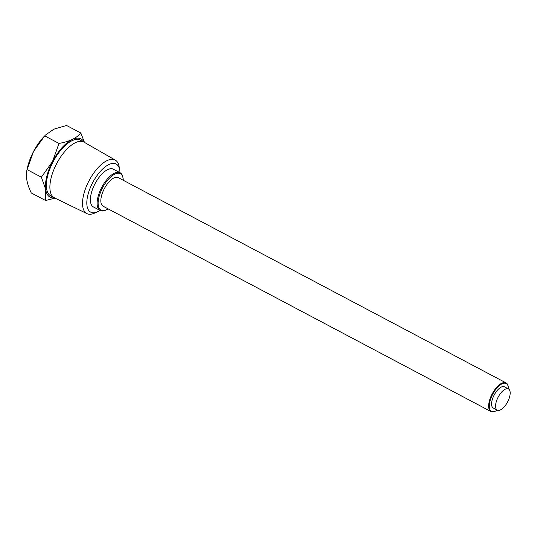 <?xml version="1.0" encoding="UTF-8"?>
<svg xmlns="http://www.w3.org/2000/svg" width="537" height="537" viewBox="0 0 537 537"><rect width="100%" height="100%" fill="white"/><g stroke="black" fill="none" stroke-linecap="round" stroke-linejoin="round"><path stroke-width="0.81" d="M493.328 408.053A11.989 5.296 -62.1 0 1 493.268 408.026A11.989 5.296 -62.1 0 1 494.168 395.017A11.989 5.296 -62.1 0 1 504.438 386.801A11.989 5.296 -62.1 0 1 504.491 386.835A11.989 5.296 -62.1 0 1 504.545 386.862M508.425 388.916A11.989 5.296 117.9 0 0 498.161 397.125A11.989 5.296 117.9 0 0 497.262 410.14A11.989 5.296 117.9 0 0 497.322 410.167A11.989 5.296 117.9 0 0 507.586 401.958A11.989 5.296 117.9 0 0 508.485 388.949A11.989 5.296 117.9 0 0 508.425 388.916A15.707 6.934 117.9 0 0 508.291 386.942A15.707 6.934 117.9 0 0 501.571 384.089A15.707 6.934 117.9 0 0 489.804 401.951A15.707 6.934 117.9 0 0 495.497 411.107A15.707 6.934 117.9 0 0 496.188 410.765A15.707 6.934 117.9 0 0 497.228 410.12M123.255 180.271A20.621 9.102 117.9 0 0 123.054 178.163A20.621 9.102 117.9 0 0 114.905 174.082A20.621 9.102 117.9 0 0 102.533 187.89A20.621 9.102 117.9 0 0 106.252 209.9A20.621 9.102 117.9 0 0 108.105 208.88M106.252 209.9L105.527 210.222A21.339 9.424 -62.1 0 1 100.137 210.497A21.339 9.424 -62.1 0 1 101.681 187.447A21.339 9.424 -62.1 0 1 120.107 172.773A21.339 9.424 -62.1 0 1 122.913 177.385L123.054 178.163M119.966 172.699A27.212 12.015 117.9 0 0 119.697 169.9A27.212 12.015 117.9 0 0 108.944 164.51A27.212 12.015 117.9 0 0 92.626 182.728A27.212 12.015 117.9 0 0 97.533 211.773A27.212 12.015 117.9 0 0 99.996 210.417M97.533 211.773L94.438 213.155A30.28 13.371 -62.1 0 1 86.974 213.639A30.28 13.371 -62.1 0 1 88.981 180.841A30.28 13.371 -62.1 0 1 115.307 160.12A30.28 13.371 -62.1 0 1 119.107 166.557L119.697 169.9M86.974 213.639L54.526 197.878A31.535 13.922 -62.1 0 1 54.338 197.777A31.535 13.922 -62.1 0 1 56.613 163.725A31.535 13.922 -62.1 0 1 83.839 142.043A31.535 13.922 -62.1 0 1 84.027 142.144L115.307 160.12M54.338 197.777L50.8 195.904A31.535 13.922 -62.1 0 1 53.076 161.852A31.535 13.922 -62.1 0 1 80.302 140.17L83.839 142.043M100.137 210.497L93.404 206.933A21.339 9.424 -62.1 0 1 94.948 183.882A21.339 9.424 -62.1 0 1 113.374 169.209L120.107 172.773M27.535 167.396A32.911 14.533 -62.1 0 1 33.516 151.515L26.957 169.934L27.535 167.396M27.038 169.591C25.373 175.727 26.783 183.506 31.26 192.931L45.605 200.523L45.679 189.319L41.369 177.183L27.038 169.591M495.497 411.107L495.013 411.329A16.184 7.149 -62.1 0 1 490.925 411.53A16.184 7.149 -62.1 0 1 490.254 398.192A16.184 7.149 -62.1 0 1 501.276 383.485A16.184 7.149 -62.1 0 1 506.076 382.921A16.184 7.149 -62.1 0 1 508.203 386.418L508.291 386.942M490.925 411.53L103.124 206.242A16.184 7.149 -62.1 0 1 102.446 192.897A16.184 7.149 -62.1 0 1 113.468 178.19A16.184 7.149 -62.1 0 1 118.268 177.633L506.076 382.921M41.369 177.183L52.505 161.57L58.996 143.439L44.692 135.861L33.516 151.515A32.911 14.533 -62.1 0 1 43.645 136.962L44.692 135.861M55.022 198.119L45.605 200.523M58.996 143.439C69.333 141.6 76.616 138.13 80.852 133.035L66.561 125.47L53.807 129.189L45.269 135.223M80.852 133.035L84.463 142.399M54.566 197.898A32.972 14.559 -62.1 0 1 45.954 190.863M45.679 189.319A32.972 14.559 -62.1 0 1 52.505 161.57A32.972 14.559 -62.1 0 1 84.067 142.171M504.491 386.835L508.485 388.949M493.268 408.026L497.262 410.14"/></g></svg>
